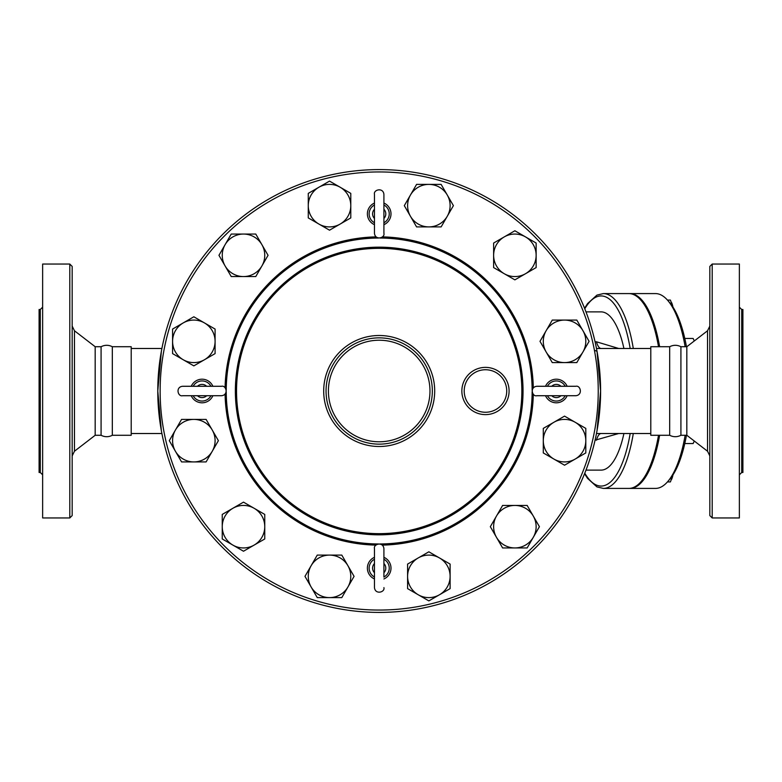 <?xml version="1.0" encoding="UTF-8"?>
<svg xmlns="http://www.w3.org/2000/svg" width="782" height="782" viewBox="0 0 782 782"><rect width="100%" height="100%" fill="white"/><g stroke="black" fill="none" stroke-linecap="round" stroke-linejoin="round"><path stroke-width="1.17" d="M40.283 309.516L40.283 472.484L39.1 472.484L39.1 309.516L40.283 309.516L42.639 307.16M42.639 391L42.639 264.052L69.803 264.052L69.803 517.948L42.639 517.948L42.639 391M69.803 264.052L72.169 266.418L72.169 515.582L69.803 517.948M112.325 346.719L131.21 346.719L131.21 435.281L112.325 435.281L112.325 346.719C108.581 344.823 104.827 344.823 101.083 346.719L95.179 346.719L74.466 330.776L74.466 451.224L72.169 455.906M112.325 435.281C108.581 437.177 104.827 437.177 101.083 435.281L101.083 346.719M101.083 435.281L95.179 435.281L95.179 346.719M215.089 329.066L215.089 353.611L193.838 365.878L172.578 353.611L172.578 329.066L193.838 316.788L215.089 329.066M215.089 353.611L193.838 365.878L183.213 359.74A21.251 21.251 0 0 0 215.089 341.333A21.251 21.251 0 0 0 183.213 322.927A21.251 21.251 0 0 0 183.213 359.74L172.578 353.611M218.383 440.667L206.106 461.918L181.571 461.918L169.293 440.667L181.571 419.406L206.106 419.406L218.383 440.667L212.245 451.292A21.251 21.251 0 0 0 193.838 419.406A21.251 21.251 0 0 0 175.432 451.292A21.251 21.251 0 0 0 212.245 451.292L206.106 461.918L181.571 461.918M264.756 514.419L264.756 538.964L243.505 551.232L222.244 538.964L222.244 514.419L243.505 502.142L264.756 514.419L264.756 526.687A21.251 21.251 0 0 0 232.88 508.28A21.251 21.251 0 0 0 232.88 545.093A21.251 21.251 0 0 0 264.756 526.687L264.756 538.964L243.505 551.232M341.802 555.093L354.07 576.354L341.802 597.604L317.257 597.604L304.98 576.354L317.257 555.093L341.802 555.093L347.931 565.728A21.251 21.251 0 0 0 311.119 565.728A21.251 21.251 0 0 0 329.525 597.604A21.251 21.251 0 0 0 347.931 565.728L354.07 576.354L341.802 597.604M428.859 551.809L450.109 564.086L450.109 588.621L428.859 600.899L407.598 588.621L407.598 564.086L428.859 551.809L439.484 557.947A21.251 21.251 0 0 0 407.598 576.354A21.251 21.251 0 0 0 439.484 594.76A21.251 21.251 0 0 0 439.484 557.947L450.109 564.086L450.109 588.621M502.611 505.436L527.156 505.436L539.424 526.687L527.156 547.947L502.611 547.947L490.334 526.687L502.611 505.436L514.879 505.436A21.251 21.251 0 0 0 496.472 537.312A21.251 21.251 0 0 0 533.285 537.312A21.251 21.251 0 0 0 514.879 505.436L527.156 505.436L539.424 526.687M543.285 428.389L564.545 416.122L585.796 428.389L585.796 452.934L564.545 465.212L543.285 452.934L543.285 428.389L553.92 422.26A21.251 21.251 0 0 0 553.92 459.073A21.251 21.251 0 0 0 585.796 440.667A21.251 21.251 0 0 0 553.92 422.26L564.545 416.122L585.796 428.389M567.146 395.721A11.808 11.808 0 0 1 545.504 395.721M545.504 386.279A11.808 11.808 0 0 1 567.146 386.279M191.238 386.279A11.808 11.808 0 0 1 212.88 386.279M212.88 395.721A11.808 11.808 0 0 1 191.238 395.721M374.47 578.954A11.808 11.808 0 0 1 374.47 557.312M383.913 557.312A11.808 11.808 0 0 1 383.913 578.954M493.628 267.581L493.628 243.036L514.879 230.768L536.139 243.036L536.139 267.581L514.879 279.858L493.628 267.581L493.628 255.313A21.251 21.251 0 0 0 525.504 273.72A21.251 21.251 0 0 0 525.504 236.907A21.251 21.251 0 0 0 493.628 255.313L493.628 243.036L514.879 230.768M416.581 226.907L404.314 205.646L416.581 184.396L441.126 184.396L453.404 205.646L441.126 226.907L416.581 226.907L410.452 216.272A21.251 21.251 0 0 0 447.265 216.272A21.251 21.251 0 0 0 428.859 184.396A21.251 21.251 0 0 0 410.452 216.272L404.314 205.646L416.581 184.396M329.525 230.191L308.274 217.914L308.274 193.379L329.525 181.101L350.786 193.379L350.786 217.914L329.525 230.191L318.9 224.053A21.251 21.251 0 0 0 350.786 205.646A21.251 21.251 0 0 0 318.9 187.24A21.251 21.251 0 0 0 318.9 224.053L308.274 217.914L308.274 193.379M255.773 276.564L231.228 276.564L218.96 255.313L231.228 234.053L255.773 234.053L268.05 255.313L255.773 276.564L243.505 276.564A21.251 21.251 0 0 0 261.911 244.688A21.251 21.251 0 0 0 225.099 244.688A21.251 21.251 0 0 0 243.505 276.564L231.228 276.564L218.96 255.313M383.913 203.046A11.808 11.808 0 0 1 383.913 224.688M374.47 224.688A11.808 11.808 0 0 1 374.47 203.046M597.028 430.647L600.605 391A221.414 221.414 0 0 0 268.48 199.254A221.414 221.414 0 0 0 268.48 582.746A221.414 221.414 0 0 0 600.605 391L597.028 351.353L594.418 350.219M741.717 309.516L741.717 472.484L742.9 472.484L742.9 309.516L741.717 309.516L739.361 307.16M712.197 517.948L739.361 517.948L739.361 264.052L712.197 264.052L712.197 517.948L709.831 515.582L709.831 266.418L712.197 264.052M669.675 391L669.675 346.719C673.419 344.823 677.173 344.823 680.917 346.719L680.917 435.281C677.173 437.177 673.419 437.177 669.675 435.281L669.675 391M707.534 451.224L686.821 435.281L686.821 346.719L707.534 330.776L707.534 451.224L709.831 455.906M684.788 443.55L693.135 443.55L694.25 441.156M694.25 340.844L693.135 338.45L684.788 338.45M671.709 302.937A14.174 4.848 90 0 1 671.846 303.24A14.174 4.848 90 0 1 672.97 307.091L670.399 300.073L667.437 300.073M667.437 481.927L670.399 481.927L672.97 474.909A14.174 4.848 90 0 1 671.846 478.76A14.174 4.848 90 0 1 671.709 479.063M596.49 348.489L601.192 348.489L596.49 348.489M584.565 473.736L587.536 478.369L596.949 486.893L603.323 488.418L628.845 488.418A97.418 33.323 -90 0 0 658.522 435.281M658.522 346.719A97.418 33.323 -90 0 0 628.845 293.582L603.323 293.582L596.94 295.107L587.585 303.572L584.565 308.264M685.149 435.281A97.418 33.323 90 0 1 667.603 481.741L669.529 479.542A95.062 32.512 -90 0 0 686.459 435.281M686.459 346.719A95.062 32.512 -90 0 0 669.529 302.458L667.603 300.259A97.418 33.323 90 0 1 685.149 346.719M659.627 346.719A97.418 33.323 -90 0 0 629.95 293.582L655.472 293.582A97.418 33.323 90 0 1 667.603 300.259M667.603 481.741A97.418 33.323 90 0 1 655.472 488.418L629.95 488.418A97.418 33.323 -90 0 0 659.627 435.281M629.393 488.408A97.418 33.323 -90 0 0 629.95 488.418M629.95 293.582A97.418 33.323 -90 0 0 629.393 293.592M383.913 577.106L383.913 548.651C383.112 541.271 373.21 544.037 374.47 548.651L374.47 587.614C375.194 594.916 385.164 592.297 383.913 587.614M383.913 559.159L383.913 548.651M383.913 204.894L383.913 194.386C383.19 187.084 373.219 189.703 374.47 194.386L374.47 233.349C375.272 240.729 385.174 237.963 383.913 233.349L383.913 194.386M383.913 222.841L383.913 233.349M547.351 386.279L536.833 386.279C529.463 387.08 532.229 396.982 536.833 395.721L575.806 395.721C583.108 394.998 580.488 385.027 575.806 386.279L536.833 386.279M540 341.333L546.139 330.708A21.251 21.251 0 0 0 546.139 351.959L540 341.333M564.545 362.594L552.268 362.594L546.139 351.959A21.251 21.251 0 0 0 582.952 351.959L576.813 362.594L564.545 362.594M552.268 320.082L564.545 320.082A21.251 21.251 0 0 0 546.139 330.708L552.268 320.082M582.952 330.708L589.09 341.333L582.952 351.959A21.251 21.251 0 0 0 564.545 320.082L576.813 320.082L582.952 330.708M506.726 391A21.251 21.251 0 0 1 474.84 409.406A21.251 21.251 0 0 1 474.84 372.594A21.251 21.251 0 0 1 506.726 391M432.329 391A53.137 53.137 0 0 0 352.623 344.979A53.137 53.137 0 0 0 352.623 437.021A53.137 53.137 0 0 0 432.329 391A53.137 53.137 0 0 0 352.623 344.979A53.137 53.137 0 0 0 352.623 437.021A53.137 53.137 0 0 0 432.329 391M623.919 348.489A79.119 27.057 -90 0 0 601.104 311.881L585.982 311.881M585.982 470.119L601.104 470.119A79.119 27.057 -90 0 0 623.919 433.511M161.356 351.353L157.778 391L161.346 430.599M618.738 348.489L596.451 341.793A17.712 6.061 -90 0 0 601.192 348.489L650.79 348.489M595.063 440.207L618.738 433.511M596.451 440.207A17.712 6.061 90 0 1 601.192 433.511L596.49 433.511M669.675 435.281L650.79 435.281L650.79 346.719L669.675 346.719M600.605 391A221.414 221.414 0 0 0 268.48 199.254A221.414 221.414 0 0 0 268.48 582.746A221.414 221.414 0 0 0 600.605 391M598.24 391A219.048 219.048 0 0 1 269.663 580.703A219.048 219.048 0 0 1 269.663 201.297A219.048 219.048 0 0 1 598.24 391M533.304 387.862A154.142 154.142 0 0 0 382.33 236.887M376.054 236.887A154.142 154.142 0 0 0 225.079 387.862M225.079 394.138A154.142 154.142 0 0 0 376.054 545.113M382.33 545.113A154.142 154.142 0 0 0 533.304 394.138M383.913 577.018A10.068 10.068 0 0 0 383.913 559.247M383.913 563.509A6.608 6.608 0 0 1 383.913 572.747M374.47 559.247A10.068 10.068 0 0 0 374.47 577.018M374.47 572.747A6.608 6.608 0 0 1 374.47 563.509M193.174 395.721A10.068 10.068 0 0 0 210.945 395.721M206.673 395.721A6.608 6.608 0 0 1 197.445 395.721M210.945 386.279A10.068 10.068 0 0 0 193.174 386.279M197.445 386.279A6.608 6.608 0 0 1 206.673 386.279M374.47 204.982A10.068 10.068 0 0 0 374.47 222.753M374.47 218.491A6.608 6.608 0 0 1 374.47 209.253M383.913 222.753A10.068 10.068 0 0 0 383.913 204.982M383.913 209.253A6.608 6.608 0 0 1 383.913 218.491M565.21 386.279A10.068 10.068 0 0 0 547.439 386.279M551.701 386.279A6.608 6.608 0 0 1 560.938 386.279M547.439 395.721A10.068 10.068 0 0 0 565.21 395.721M560.938 395.721A6.608 6.608 0 0 1 551.701 395.721M509.092 391A23.616 23.616 0 0 0 473.657 370.551A23.616 23.616 0 0 0 473.657 411.449A23.616 23.616 0 0 0 509.092 391M521.848 391A142.656 142.656 0 0 1 307.864 514.546A142.656 142.656 0 0 1 307.864 267.454A142.656 142.656 0 0 1 521.848 391M434.694 391A55.502 55.502 0 0 0 351.441 342.936A55.502 55.502 0 0 0 351.441 439.064A55.502 55.502 0 0 0 434.694 391M429.973 391A50.781 50.781 0 0 1 353.806 434.978A50.781 50.781 0 0 1 353.806 347.022A50.781 50.781 0 0 1 429.973 391M532.151 391.626A152.969 152.969 0 0 1 379.817 543.969M378.566 543.969A152.969 152.969 0 0 1 226.223 391.626M226.223 390.374A152.969 152.969 0 0 1 378.566 238.031M379.817 238.031A152.969 152.969 0 0 1 532.151 390.374M523.031 391A143.839 143.839 0 0 0 307.277 266.437A143.839 143.839 0 0 0 307.277 515.563A143.839 143.839 0 0 0 523.031 391M584.78 308.792A95.062 32.512 90 0 1 630.184 348.489M630.184 433.511A95.062 32.512 90 0 1 584.78 473.208M603.323 488.418A97.418 33.323 -90 0 0 633.303 433.511M633.303 348.489A97.418 33.323 -90 0 0 603.323 293.582M596.451 341.793L595.063 341.793M40.283 472.484L42.639 474.84M74.466 330.776L72.169 326.094M95.179 435.281L74.466 451.224M741.717 472.484L739.361 474.84M707.534 330.776L709.831 326.094M686.821 346.719L680.917 346.719M686.821 435.281L680.917 435.281M671.846 303.24L671.513 302.468M671.846 478.76L671.513 479.532M182.577 395.721L221.541 395.721C228.921 394.92 226.154 385.018 221.541 386.279L182.577 386.279C175.276 387.002 177.895 396.973 182.577 395.721M650.79 433.511L601.192 433.511M161.894 348.489L131.21 348.489M161.894 433.511L131.21 433.511"/></g></svg>
